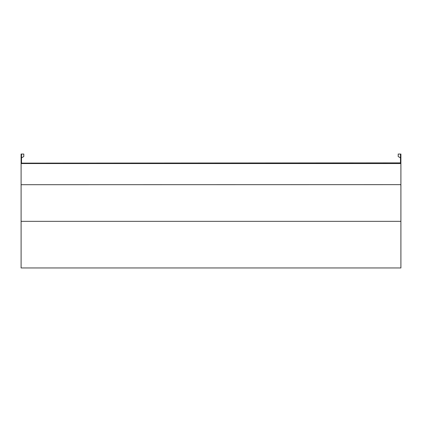 <?xml version="1.0" encoding="UTF-8"?>
<svg xmlns="http://www.w3.org/2000/svg" width="422" height="422" viewBox="0 0 422 422"><rect width="100%" height="100%" fill="white"/><g stroke="black" fill="none" stroke-linecap="round" stroke-linejoin="round"><path stroke-width="0.63" d="M400.9 184.646L21.933 184.704L21.1 184.646L21.1 163.546L400.9 163.546L400.9 221.249L400.067 221.344L21.933 221.344L21.1 221.249L21.1 184.646M400.067 163.546L400.9 163.599M21.1 163.599L21.933 163.546M21.1 184.799L21.933 184.704M400.067 184.704L400.9 184.799M400.067 221.344L400.9 221.46L400.9 267.949L21.1 267.949L21.1 221.46L21.933 221.344M400.483 162.876L21.517 163.129L21.517 154.051L21.1 154.051L21.1 163.546M398.621 154.051L400.9 154.051L400.9 163.546M400.483 163.129L400.483 154.051L398.204 154.051L398.204 156.53L400.483 157.849L398.204 156.53M23.796 156.53L21.517 157.849L23.796 156.53L23.796 154.051L21.517 154.051"/></g></svg>

